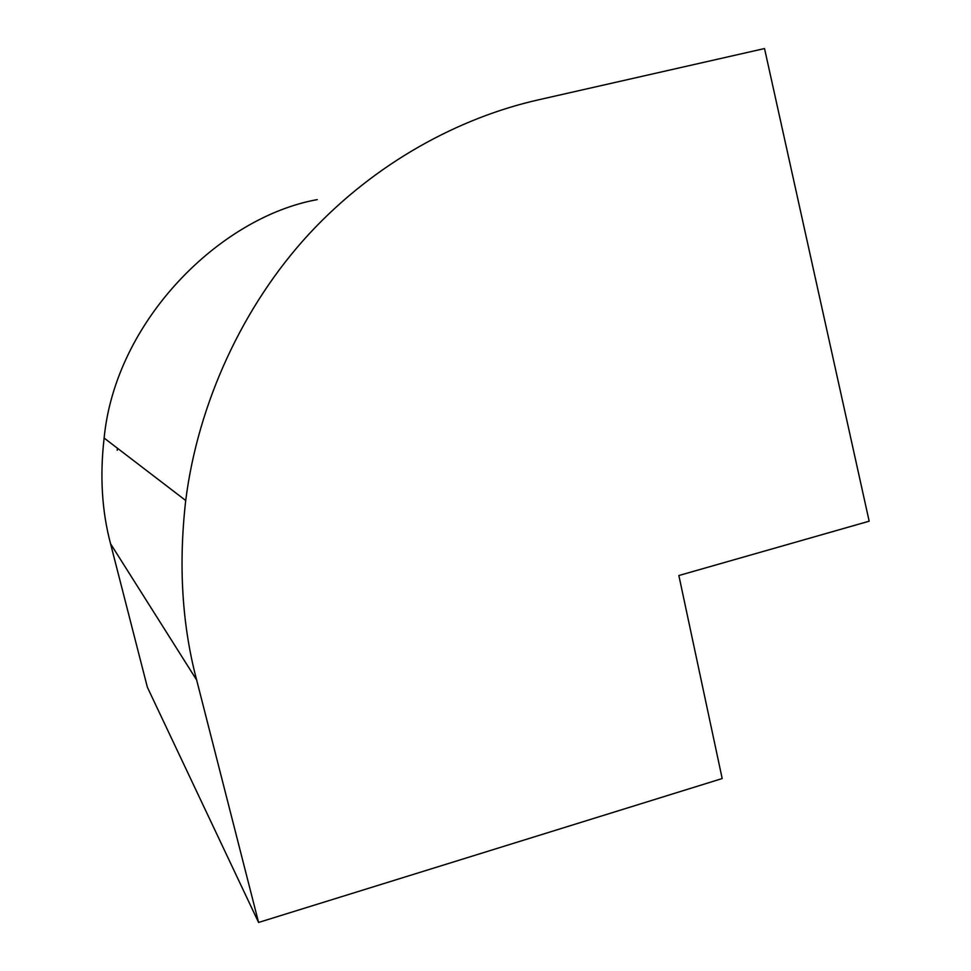 <?xml version="1.0" encoding="UTF-8"?>
<svg xmlns="http://www.w3.org/2000/svg" width="971" height="971" viewBox="0 0 971 971"><rect width="100%" height="100%" fill="white"/><g stroke="black" fill="none" stroke-linecap="round" stroke-linejoin="round"><path stroke-width="1.46" d="M117.2 450.289L117.406 448.214M722.181 778.548L258.577 922.45L196.64 679.979C182.026 624.802 178.385 564.964 185.716 500.502C197.866 404.021 242.447 306.132 309.13 233.902C376.056 161.781 460.266 117.515 538.189 99.892L764.529 48.55L869.166 521.196L678.863 575.524L722.181 778.548M317.25 199.613C220.016 217.116 115.464 320.746 104.128 438.055C99.758 475.948 101.894 511.183 110.56 543.748L147.361 687.225L258.577 922.45M110.56 543.748L196.64 679.979M104.128 438.055L185.716 500.502"/></g></svg>
